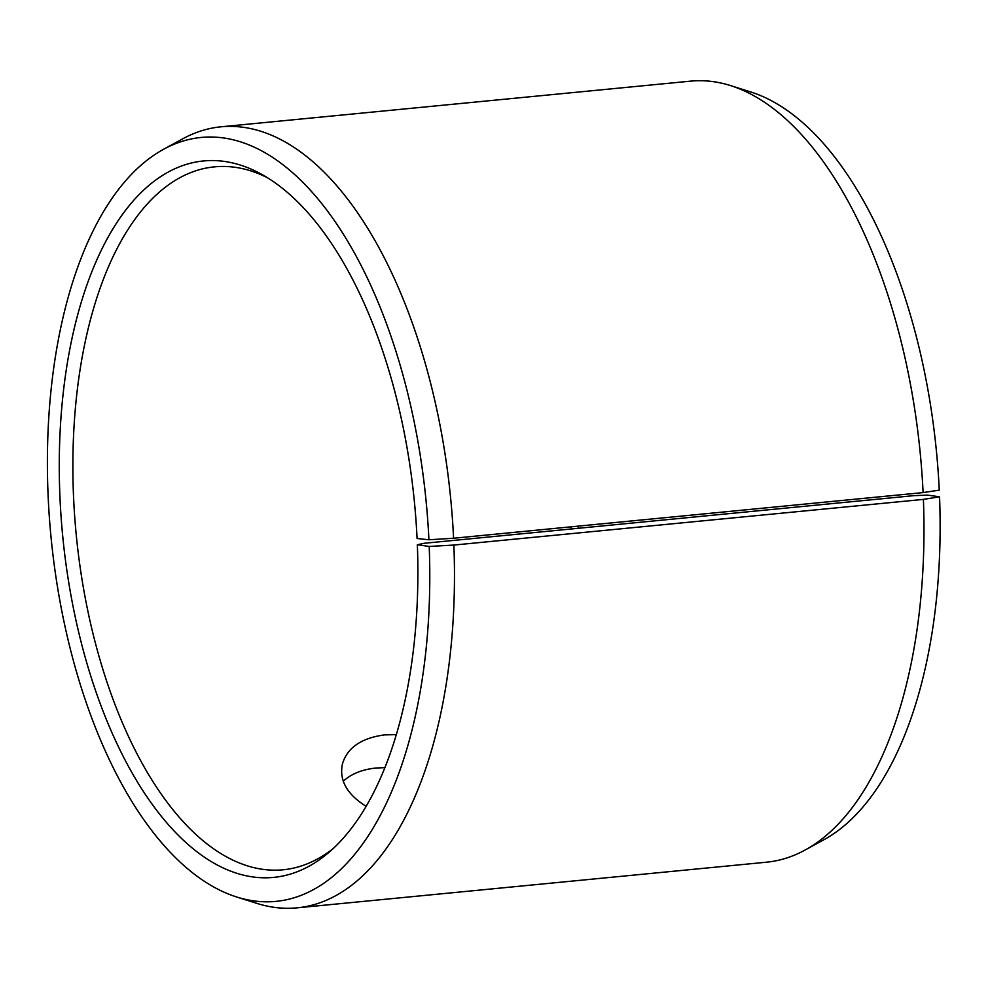 <?xml version="1.0" encoding="UTF-8"?>
<svg xmlns="http://www.w3.org/2000/svg" width="989" height="989" viewBox="0 0 989 989"><rect width="100%" height="100%" fill="white"/><g stroke="black" fill="none" stroke-linecap="round" stroke-linejoin="round"><path stroke-width="1.48" d="M914.108 495.625L927.694 495.118L939.55 496.799A383.794 188.405 84.4 0 1 823.763 839.822L805.021 850.07A392.373 192.62 84.4 0 1 766.512 862.198L296.997 907.853A392.373 192.62 84.4 0 1 256.868 903.377L236.495 896.936A383.794 188.405 84.4 0 1 51.069 537.559A383.794 188.405 84.4 0 1 163.778 149.178A383.794 188.405 84.4 0 1 428.917 539.771L417.074 538.498A359.922 176.685 84.4 0 0 262.864 175.004A359.922 176.685 84.4 0 0 62.74 536.421A359.922 176.685 84.4 0 0 328.756 852.506A359.922 176.685 84.4 0 0 417.346 544.754L424.182 543.282L914.108 495.625M571.457 528.954A353.135 173.359 84.4 0 1 571.135 526.816M578.33 528.287A359.922 176.685 84.4 0 1 577.996 526.148M163.778 149.178L182.52 138.93A392.373 192.62 84.4 0 1 221.029 126.802L690.557 81.147A392.373 192.62 84.4 0 1 730.673 85.623L751.047 92.064A383.794 188.405 84.4 0 1 939.266 490.148L923.096 492.584L453.58 538.251L428.917 539.771M939.55 496.799L923.392 499.396A392.373 192.62 84.4 0 1 805.021 850.07M730.673 85.623A392.373 192.62 84.4 0 1 923.096 492.584M923.392 499.396L453.877 545.063L429.201 546.435A383.794 188.405 84.4 0 1 236.495 896.936M453.877 545.063A392.373 192.62 84.4 0 1 296.997 907.853M221.029 126.802A392.373 192.62 84.4 0 1 453.58 538.251M429.201 546.435L417.346 544.754M332.996 848.723A353.135 173.359 84.4 0 1 282.99 869.801A353.135 173.359 84.4 0 1 76.264 535.098A353.135 173.359 84.4 0 1 214.625 166.844A353.135 173.359 84.4 0 1 267.759 177.896M366.078 806.319C346.818 794.192 338.955 780.012 342.478 763.805C347.312 747.696 361.306 738.066 384.437 734.901L396.268 734.617M384.82 767.649L375.795 768.033C361.974 769.516 351.144 773.917 343.294 781.236"/></g></svg>

